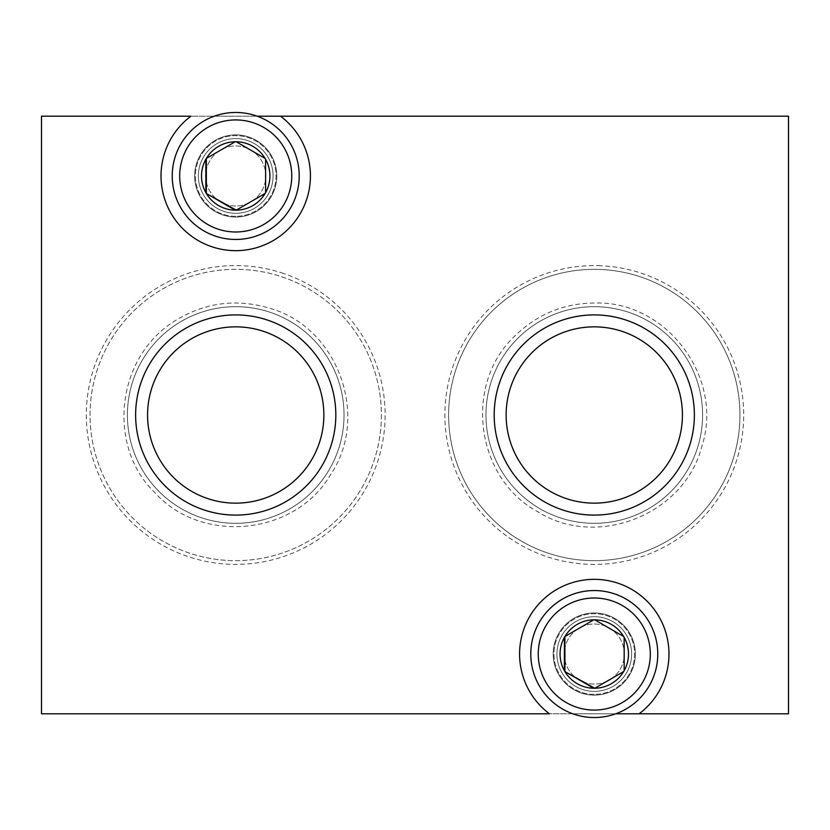 <?xml version="1.0" encoding="UTF-8"?>
<svg xmlns="http://www.w3.org/2000/svg" width="830" height="830" viewBox="0 0 830 830"><rect width="100%" height="100%" fill="white"/><g stroke="black" fill="none" stroke-linecap="round" stroke-linejoin="round"><path stroke-width="0.62" stroke-dasharray="4.15 3.11" d="M41.5 116.2L41.5 713.8L788.5 713.8L788.5 116.2L41.5 116.2L41.5 713.8L788.5 713.8L788.5 116.2L41.5 116.2M635.365 654.04A41.085 41.085 0 0 1 573.738 689.616A41.085 41.085 0 0 1 573.738 618.464A41.085 41.085 0 0 1 635.365 654.04A41.085 41.085 0 0 0 573.738 618.464A41.085 41.085 0 0 0 573.738 689.616A41.085 41.085 0 0 0 635.365 654.04A41.085 41.085 0 0 1 573.738 689.616A41.085 41.085 0 0 1 573.738 618.464A41.085 41.085 0 0 1 635.365 654.04A41.085 41.085 0 0 0 573.738 618.464A41.085 41.085 0 0 0 573.738 689.616A41.085 41.085 0 0 0 635.365 654.04M276.805 175.96A41.085 41.085 0 0 1 215.178 211.536A41.085 41.085 0 0 1 215.178 140.384A41.085 41.085 0 0 1 276.805 175.96A41.085 41.085 0 0 0 215.178 140.384A41.085 41.085 0 0 0 215.178 211.536A41.085 41.085 0 0 0 276.805 175.96A41.085 41.085 0 0 1 215.178 211.536A41.085 41.085 0 0 1 215.178 140.384A41.085 41.085 0 0 1 276.805 175.96A41.085 41.085 0 0 0 215.178 140.384A41.085 41.085 0 0 0 215.178 211.536A41.085 41.085 0 0 0 276.805 175.96M739.945 415A145.665 145.665 0 0 1 521.448 541.15A145.665 145.665 0 0 1 521.448 288.85A145.665 145.665 0 0 1 739.945 415A145.665 145.665 0 0 1 594.28 560.665A145.665 145.665 0 0 1 448.615 415A145.665 145.665 0 0 0 667.113 541.15A145.665 145.665 0 0 0 667.113 288.85A145.665 145.665 0 0 0 448.615 415A145.665 145.665 0 0 0 667.113 541.15A145.665 145.665 0 0 0 667.113 288.85A145.665 145.665 0 0 0 448.615 415A145.665 145.665 0 0 1 594.28 269.335A145.665 145.665 0 0 1 739.945 415M381.385 415A145.665 145.665 0 0 1 162.888 541.15A145.665 145.665 0 0 1 162.888 288.85A145.665 145.665 0 0 1 381.385 415A145.665 145.665 0 0 1 162.888 541.15A145.665 145.665 0 0 1 162.888 288.85A145.665 145.665 0 0 1 381.385 415A145.665 145.665 0 0 1 162.888 541.15A145.665 145.665 0 0 1 162.888 288.85A145.665 145.665 0 0 1 381.385 415A145.665 145.665 0 0 1 162.888 541.15A145.665 145.665 0 0 1 162.888 288.85A145.665 145.665 0 0 1 381.385 415M214.265 116.2L257.175 116.2L214.265 116.2M190.9 116.2A74.7 74.7 0 0 0 180.463 226.227A74.7 74.7 0 0 0 290.977 226.227A74.7 74.7 0 0 0 280.54 116.2A74.7 74.7 0 0 1 290.977 226.227A74.7 74.7 0 0 1 180.463 226.227A74.7 74.7 0 0 1 190.9 116.2M572.825 713.8L615.736 713.8L572.825 713.8M639.1 713.8A74.7 74.7 0 0 0 649.537 603.773A74.7 74.7 0 0 0 539.023 603.773A74.7 74.7 0 0 0 549.46 713.8A74.7 74.7 0 0 1 539.023 603.773A74.7 74.7 0 0 1 649.537 603.773A74.7 74.7 0 0 1 639.1 713.8M594.28 503.146A88.146 88.146 0 0 0 670.619 370.927A88.146 88.146 0 0 0 517.941 370.927A88.146 88.146 0 0 0 594.28 503.146A88.146 88.146 0 0 0 682.426 415A88.146 88.146 0 0 0 594.28 326.854A88.146 88.146 0 0 0 506.134 415A88.146 88.146 0 0 0 594.28 503.146M694.378 415A100.098 100.098 0 0 0 544.231 328.317A100.098 100.098 0 0 0 544.231 501.683A100.098 100.098 0 0 0 694.378 415A100.098 100.098 0 0 0 544.231 328.317A100.098 100.098 0 0 0 544.231 501.683A100.098 100.098 0 0 0 694.378 415M702.595 415A108.315 108.315 0 0 1 540.123 508.8A108.315 108.315 0 0 1 540.123 321.2A108.315 108.315 0 0 1 702.595 415A108.315 108.315 0 0 1 540.123 508.8A108.315 108.315 0 0 1 540.123 321.2A108.315 108.315 0 0 1 702.595 415A108.315 108.315 0 0 1 540.123 508.8A108.315 108.315 0 0 1 540.123 321.2A108.315 108.315 0 0 1 702.595 415A108.315 108.315 0 0 1 540.123 508.8A108.315 108.315 0 0 1 540.123 321.2A108.315 108.315 0 0 1 702.595 415M235.72 503.146A88.146 88.146 0 0 0 312.059 370.927A88.146 88.146 0 0 0 159.381 370.927A88.146 88.146 0 0 0 235.72 503.146A88.146 88.146 0 0 0 323.866 415A88.146 88.146 0 0 0 235.72 326.854A88.146 88.146 0 0 0 147.574 415A88.146 88.146 0 0 0 235.72 503.146M335.818 415A100.098 100.098 0 0 0 185.671 328.317A100.098 100.098 0 0 0 185.671 501.683A100.098 100.098 0 0 0 335.818 415A100.098 100.098 0 0 0 185.671 328.317A100.098 100.098 0 0 0 185.671 501.683A100.098 100.098 0 0 0 335.818 415M344.035 415A108.315 108.315 0 0 1 181.563 508.8A108.315 108.315 0 0 1 181.563 321.2A108.315 108.315 0 0 1 344.035 415A108.315 108.315 0 0 1 235.72 523.315A108.315 108.315 0 0 1 127.405 415A108.315 108.315 0 0 0 289.877 508.8A108.315 108.315 0 0 0 289.877 321.2A108.315 108.315 0 0 0 127.405 415A108.315 108.315 0 0 1 235.72 306.685A108.315 108.315 0 0 1 344.035 415M127.405 415A108.315 108.315 0 0 0 289.877 508.8A108.315 108.315 0 0 0 289.877 321.2A108.315 108.315 0 0 0 127.405 415M281.495 272.78A149.4 149.4 0 0 1 335.994 525.743A149.4 149.4 0 0 1 89.671 446.467A149.4 149.4 0 0 1 281.495 272.78M598.316 265.652A149.4 149.4 0 0 1 721.602 493.165A149.4 149.4 0 0 1 462.922 486.173A149.4 149.4 0 0 1 598.316 265.652M624.16 671.294L594.28 688.547L564.4 671.294L564.4 636.786L594.28 619.533L624.16 636.786L624.16 671.294L594.28 688.547L564.4 671.294L564.4 636.786L594.28 619.533L624.16 636.786L624.16 671.294M594.28 590.545A63.495 63.495 0 0 1 649.268 685.788A63.495 63.495 0 0 1 539.293 685.788A63.495 63.495 0 0 1 594.28 590.545A63.495 63.495 0 0 1 657.775 654.04A63.495 63.495 0 0 1 594.28 717.535A63.495 63.495 0 0 1 530.785 654.04A63.495 63.495 0 0 1 594.28 590.545M594.28 694.378A40.338 40.338 0 0 1 559.347 633.871A40.338 40.338 0 0 1 629.213 633.871A40.338 40.338 0 0 1 594.28 694.378A40.338 40.338 0 0 1 559.347 633.871A40.338 40.338 0 0 1 629.213 633.871A40.338 40.338 0 0 1 594.28 694.378M594.28 684.065A30.025 30.025 0 0 1 568.28 639.027A30.025 30.025 0 0 1 620.28 639.027A30.025 30.025 0 0 1 594.28 684.065A30.025 30.025 0 0 1 568.28 639.027A30.025 30.025 0 0 1 620.28 639.027A30.025 30.025 0 0 1 594.28 684.065A30.025 30.025 0 0 1 568.28 639.027A30.025 30.025 0 0 1 620.28 639.027A30.025 30.025 0 0 1 594.28 684.065A30.025 30.025 0 0 1 568.28 639.027A30.025 30.025 0 0 1 620.28 639.027A30.025 30.025 0 0 1 594.28 684.065A30.025 30.025 0 0 1 568.28 639.027A30.025 30.025 0 0 1 620.28 639.027A30.025 30.025 0 0 1 594.28 684.065A30.025 30.025 0 0 1 568.28 639.027A30.025 30.025 0 0 1 620.28 639.027A30.025 30.025 0 0 1 594.28 684.065M594.28 691.39A37.35 37.35 0 0 1 561.931 635.365A37.35 37.35 0 0 1 626.629 635.365A37.35 37.35 0 0 1 594.28 691.39A37.35 37.35 0 0 1 561.931 635.365A37.35 37.35 0 0 1 626.629 635.365A37.35 37.35 0 0 1 594.28 691.39A37.35 37.35 0 0 1 561.931 635.365A37.35 37.35 0 0 1 626.629 635.365A37.35 37.35 0 0 1 594.28 691.39A37.35 37.35 0 0 1 561.931 635.365A37.35 37.35 0 0 1 626.629 635.365A37.35 37.35 0 0 1 594.28 691.39A37.35 37.35 0 0 1 561.931 635.365A37.35 37.35 0 0 1 626.629 635.365A37.35 37.35 0 0 1 594.28 691.39A37.35 37.35 0 0 1 561.931 635.365A37.35 37.35 0 0 1 626.629 635.365A37.35 37.35 0 0 1 594.28 691.39A37.35 37.35 0 0 1 561.931 635.365A37.35 37.35 0 0 1 626.629 635.365A37.35 37.35 0 0 1 594.28 691.39A37.35 37.35 0 0 1 561.931 635.365A37.35 37.35 0 0 1 626.629 635.365A37.35 37.35 0 0 1 594.28 691.39M265.6 193.214L235.72 210.467L205.84 193.214L205.84 158.706L235.72 141.453L265.6 158.706L265.6 193.214L235.72 210.467L205.84 193.214L205.84 158.706L235.72 141.453L265.6 158.706L265.6 193.214M235.72 112.465A63.495 63.495 0 0 1 290.708 207.708A63.495 63.495 0 0 1 180.733 207.708A63.495 63.495 0 0 1 235.72 112.465A63.495 63.495 0 0 1 299.215 175.96A63.495 63.495 0 0 1 235.72 239.455A63.495 63.495 0 0 1 172.225 175.96A63.495 63.495 0 0 1 235.72 112.465M235.72 216.298A40.338 40.338 0 0 1 200.787 155.791A40.338 40.338 0 0 1 270.653 155.791A40.338 40.338 0 0 1 235.72 216.298A40.338 40.338 0 0 1 200.787 155.791A40.338 40.338 0 0 1 270.653 155.791A40.338 40.338 0 0 1 235.72 216.298M235.72 205.985A30.025 30.025 0 0 1 209.72 160.947A30.025 30.025 0 0 1 261.72 160.947A30.025 30.025 0 0 1 235.72 205.985A30.025 30.025 0 0 1 209.72 160.947A30.025 30.025 0 0 1 261.72 160.947A30.025 30.025 0 0 1 235.72 205.985A30.025 30.025 0 0 1 209.72 160.947A30.025 30.025 0 0 1 261.72 160.947A30.025 30.025 0 0 1 235.72 205.985A30.025 30.025 0 0 1 209.72 160.947A30.025 30.025 0 0 1 261.72 160.947A30.025 30.025 0 0 1 235.72 205.985A30.025 30.025 0 0 1 209.72 160.947A30.025 30.025 0 0 1 261.72 160.947A30.025 30.025 0 0 1 235.72 205.985A30.025 30.025 0 0 1 209.72 160.947A30.025 30.025 0 0 1 261.72 160.947A30.025 30.025 0 0 1 235.72 205.985M235.72 213.31A37.35 37.35 0 0 1 203.371 157.285A37.35 37.35 0 0 1 268.069 157.285A37.35 37.35 0 0 1 235.72 213.31A37.35 37.35 0 0 1 203.371 157.285A37.35 37.35 0 0 1 268.069 157.285A37.35 37.35 0 0 1 235.72 213.31A37.35 37.35 0 0 1 203.371 157.285A37.35 37.35 0 0 1 268.069 157.285A37.35 37.35 0 0 1 235.72 213.31A37.35 37.35 0 0 1 203.371 157.285A37.35 37.35 0 0 1 268.069 157.285A37.35 37.35 0 0 1 235.72 213.31A37.35 37.35 0 0 1 203.371 157.285A37.35 37.35 0 0 1 268.069 157.285A37.35 37.35 0 0 1 235.72 213.31A37.35 37.35 0 0 1 203.371 157.285A37.35 37.35 0 0 1 268.069 157.285A37.35 37.35 0 0 1 235.72 213.31A37.35 37.35 0 0 1 203.371 157.285A37.35 37.35 0 0 1 268.069 157.285A37.35 37.35 0 0 1 235.72 213.31A37.35 37.35 0 0 1 203.371 157.285A37.35 37.35 0 0 1 268.069 157.285A37.35 37.35 0 0 1 235.72 213.31M270.051 308.335C337.924 327.539 370.232 416.494 330.496 474.77C295.024 535.744 200.819 544.905 154.256 491.931C108.284 447.972 114.115 358.311 175.421 320.556C205.145 302.421 236.685 298.344 270.051 308.335M597.31 302.992C667.839 302.379 723.812 378.708 702.014 445.793C685.072 514.258 597.226 549.481 537.664 511.695C475.559 478.256 463.285 384.404 514.704 336.119C537.674 313.699 565.209 302.649 597.31 302.992"/><path stroke-width="1.25" d="M235.72 503.146A88.146 88.146 0 0 0 312.059 370.927A88.146 88.146 0 0 0 159.381 370.927A88.146 88.146 0 0 0 235.72 503.146A88.146 88.146 0 0 0 312.059 370.927A88.146 88.146 0 0 0 159.381 370.927A88.146 88.146 0 0 0 235.72 503.146M335.818 415A100.098 100.098 0 0 0 235.72 314.902A100.098 100.098 0 0 0 135.622 415A100.098 100.098 0 0 0 235.72 515.098A100.098 100.098 0 0 0 335.818 415A100.098 100.098 0 0 0 185.671 328.317A100.098 100.098 0 0 0 185.671 501.683A100.098 100.098 0 0 0 335.818 415M41.5 116.2L41.5 713.8L549.46 713.8A74.7 74.7 0 0 1 539.023 603.773A74.7 74.7 0 0 1 649.537 603.773A74.7 74.7 0 0 1 639.1 713.8L788.5 713.8L788.5 116.2L280.54 116.2A74.7 74.7 0 0 1 290.977 226.227A74.7 74.7 0 0 1 180.463 226.227A74.7 74.7 0 0 1 190.9 116.2L41.5 116.2L41.5 713.8L549.46 713.8A74.7 74.7 0 0 1 539.023 603.773A74.7 74.7 0 0 1 649.537 603.773A74.7 74.7 0 0 1 639.1 713.8L788.5 713.8L788.5 116.2L280.54 116.2A74.7 74.7 0 0 1 290.977 226.227A74.7 74.7 0 0 1 180.463 226.227A74.7 74.7 0 0 1 190.9 116.2L41.5 116.2M257.175 116.2L280.54 116.2L257.175 116.2M694.378 415A100.098 100.098 0 0 0 544.231 328.317A100.098 100.098 0 0 0 544.231 501.683A100.098 100.098 0 0 0 694.378 415A100.098 100.098 0 0 0 594.28 314.902A100.098 100.098 0 0 0 494.182 415A100.098 100.098 0 0 0 594.28 515.098A100.098 100.098 0 0 0 694.378 415M615.736 713.8L639.1 713.8L615.736 713.8M594.28 503.146A88.146 88.146 0 0 0 670.619 370.927A88.146 88.146 0 0 0 517.941 370.927A88.146 88.146 0 0 0 594.28 503.146A88.146 88.146 0 0 0 670.619 370.927A88.146 88.146 0 0 0 517.941 370.927A88.146 88.146 0 0 0 594.28 503.146M564.908 671.584L593.772 688.246A34.217 34.217 0 0 1 564.908 671.584L564.4 670.702A34.217 34.217 0 0 1 564.4 637.378L564.908 636.496A34.217 34.217 0 0 1 593.772 619.834L594.788 619.834A34.217 34.217 0 0 1 623.652 636.496L624.16 637.378A34.217 34.217 0 0 1 624.16 670.702L623.652 671.584A34.217 34.217 0 0 1 594.788 688.246L593.772 688.246A34.217 34.217 0 0 1 564.908 671.584L564.908 636.496A34.217 34.217 0 0 1 593.772 619.834L594.788 619.834A34.217 34.217 0 0 1 623.652 636.496L624.16 637.378A34.217 34.217 0 0 1 624.16 670.702L623.652 671.584A34.217 34.217 0 0 1 594.788 688.246L564.908 671.584M594.28 710.065A56.025 56.025 0 0 1 545.756 626.028A56.025 56.025 0 0 1 642.804 626.028A56.025 56.025 0 0 1 594.28 710.065A56.025 56.025 0 0 1 545.756 626.028A56.025 56.025 0 0 1 642.804 626.028A56.025 56.025 0 0 1 594.28 710.065M594.788 688.246L623.652 671.584L594.788 688.246M593.772 619.834L564.908 636.496L593.772 619.834M623.652 636.496L594.788 619.834L623.652 636.496M624.16 670.702L624.16 637.378L624.16 670.702M594.28 717.535A63.495 63.495 0 0 1 539.293 622.293A63.495 63.495 0 0 1 649.268 622.293A63.495 63.495 0 0 1 594.28 717.535A63.495 63.495 0 0 1 539.293 622.293A63.495 63.495 0 0 1 649.268 622.293A63.495 63.495 0 0 1 594.28 717.535M564.4 670.702L564.4 637.378A34.217 34.217 0 0 0 564.4 670.702M206.348 193.504L235.212 210.166A34.217 34.217 0 0 1 206.348 193.504L205.84 192.622A34.217 34.217 0 0 1 205.84 159.298L206.348 158.416A34.217 34.217 0 0 1 235.212 141.754L236.228 141.754A34.217 34.217 0 0 1 265.092 158.416L265.6 159.298A34.217 34.217 0 0 1 265.6 192.622L265.092 193.504A34.217 34.217 0 0 1 236.228 210.166L235.212 210.166A34.217 34.217 0 0 1 206.348 193.504L206.348 158.416A34.217 34.217 0 0 1 235.212 141.754L236.228 141.754A34.217 34.217 0 0 1 265.092 158.416L265.6 159.298A34.217 34.217 0 0 1 265.6 192.622L265.092 193.504A34.217 34.217 0 0 1 236.228 210.166L206.348 193.504M235.72 231.985A56.025 56.025 0 0 1 187.196 147.948A56.025 56.025 0 0 1 284.244 147.948A56.025 56.025 0 0 1 235.72 231.985A56.025 56.025 0 0 1 187.196 147.948A56.025 56.025 0 0 1 284.244 147.948A56.025 56.025 0 0 1 235.72 231.985M236.228 210.166L265.092 193.504L236.228 210.166M235.212 141.754L206.348 158.416L235.212 141.754M265.092 158.416L236.228 141.754L265.092 158.416M265.6 192.622L265.6 159.298L265.6 192.622M235.72 239.455A63.495 63.495 0 0 1 180.733 144.213A63.495 63.495 0 0 1 290.708 144.213A63.495 63.495 0 0 1 235.72 239.455A63.495 63.495 0 0 1 180.733 144.213A63.495 63.495 0 0 1 290.708 144.213A63.495 63.495 0 0 1 235.72 239.455M205.84 192.622L205.84 159.298A34.217 34.217 0 0 0 205.84 192.622"/></g></svg>

